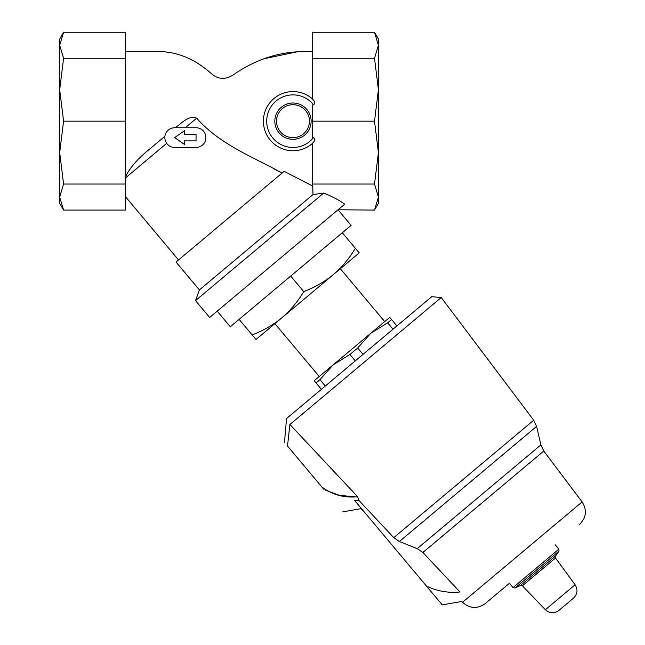 <?xml version="1.0" encoding="UTF-8"?>
<svg xmlns="http://www.w3.org/2000/svg" width="645" height="645" viewBox="0 0 645 645"><rect width="100%" height="100%" fill="white"/><g stroke="black" fill="none" stroke-linecap="round" stroke-linejoin="round"><path stroke-width="0.97" d="M378.413 45.271L378.413 39.014L374.503 32.25L378.413 45.271L374.503 32.25L312.696 32.25L312.696 58.292L374.503 58.292L378.413 45.271L378.413 89.728L374.503 58.292M378.413 152.607L378.413 89.728L374.503 121.163L378.413 152.607L378.413 197.064L374.503 184.043L378.413 152.607M374.503 210.085L378.413 203.312L378.413 197.064L374.503 210.085L338.028 209.77M59.679 45.271L59.679 39.014L63.589 32.25L59.679 45.271L63.589 32.25L125.396 32.25L125.396 58.292L63.589 58.292L59.679 45.271L59.679 89.728L63.589 58.292M125.396 121.163L125.396 210.085L63.589 210.085L59.679 203.312L59.679 89.728L63.589 121.163L125.396 121.163L125.396 58.292M211.56 73.82C194.726 58.663 176.359 51.229 156.453 51.503C176.359 51.229 194.726 58.663 211.56 73.82C218.018 79.319 225.041 79.819 232.635 75.32C253.025 61.041 274.56 53.204 297.248 51.81L264.127 58.727M297.248 51.81L312.696 51.503M156.284 51.503L125.396 51.503M125.396 176.891C130.016 167.506 138.28 158.09 150.172 148.64L164.918 136.264M175.134 127.742C181.253 123.776 188.671 114.745 196.693 118.18C220.251 145.06 254.799 157.678 282.091 173.062L273.746 168.813M312.696 186.066L284.163 171.32L312.696 186.066M284.163 171.32L176.02 262.064L199.402 289.928L313.002 194.597L323.701 193.057C332.401 196.564 339.399 200.273 344.704 204.175L209.657 317.485L195.508 300.618L323.701 193.057M374.503 184.043L312.696 184.043L313.002 194.597M338.303 210.085L351.13 225.371L230.305 326.757L217.212 311.148M374.503 121.163L312.696 121.163L312.696 137.506L313.575 137.506C315.252 139.11 314.962 140.941 312.696 142.997L312.696 184.043M312.696 58.292L312.696 99.338C314.962 101.41 315.252 103.24 313.575 104.829L312.696 104.829L312.696 121.163M312.696 99.12A29.573 29.573 0 0 0 271.682 100.644A29.573 29.573 0 0 0 271.682 141.69A29.573 29.573 0 0 0 312.696 143.206M281.817 317.848C272.916 325.104 263.023 330.788 252.147 334.892L256.017 339.504L359.217 252.905L355.347 248.293C349.397 258.306 342.084 267.062 333.417 274.552C324.516 281.809 314.631 287.485 303.747 291.588C297.788 301.602 290.484 310.358 281.817 317.848M396.909 325.935L389.725 317.38L370.851 333.223L387.661 322.831L391.555 319.557M393.015 329.208L387.661 322.831M363.046 354.355L357.693 347.978L370.851 333.223L333.094 364.901L349.904 354.508L357.693 347.978M355.258 360.886L349.904 354.508M325.29 386.033L319.936 379.655L333.094 364.901L314.212 380.744L316.042 382.92L319.936 379.655M321.395 389.306L316.042 382.92M558.812 610.46L573.478 598.149L558.812 610.46C554.136 613.734 549.653 613.492 545.356 609.727L522.402 585.789L520.523 585.442L515.024 588.006L513.065 587.571L509.445 583.249L485.137 603.639C477.252 609.146 469.721 608.687 462.562 602.261L461.812 601.454L442.252 604.905L427.466 587.281L428.038 586.797C438.197 591.384 448.847 593.11 459.982 591.973C462.465 604.486 462.465 604.486 459.982 591.973L422.894 552.483L417.234 548.645L399.408 541.502L393.772 537.648L533.705 420.234L441.236 297.522L431.763 296.692L286.549 418.541L284.461 442.406M319.251 376.519L274.891 323.661M323.983 489.515L321.847 486.959C332.328 494.836 344.277 498.093 357.685 496.747L289.903 424.515L441.236 297.522L289.903 424.515L287.501 446.034C283.469 441.236 283.469 441.236 287.501 446.034C283.469 441.236 283.469 441.236 287.501 446.034L289.903 424.515L293.233 421.717M509.445 583.249L485.137 603.639M459.982 591.973L422.894 552.483L543.775 451.049L540.889 444.889L536.592 426.401L399.408 541.502M360.708 507.72L366.795 514.976L360.708 507.72L360.926 508.679L366.795 514.976M393.772 537.648L358.797 500.318L354.677 500.528L427.466 587.281M357.685 496.747L358.765 500.214M354.831 496.715L339.617 495.425L325.451 490.176M287.501 446.034L321.847 486.959M355.347 248.293L342.318 232.764M252.147 334.892L239.118 319.364M303.747 291.588L290.718 276.06M125.396 184.043L63.589 184.043L59.679 152.607L63.589 121.163M63.589 210.085L59.679 197.064L63.589 184.043M196.048 140.884L196.048 134.313L184.543 134.313L184.543 130.693L174.682 137.595L184.543 144.496L184.543 140.884L196.048 140.884M174.682 147.455L196.048 147.455A9.86 9.86 0 0 0 205.9 137.595A9.86 9.86 0 0 0 196.048 127.742L174.682 127.742A9.86 9.86 0 0 0 164.83 137.595A9.86 9.86 0 0 0 174.682 147.455M185.3 127.742L196.693 118.18M125.396 178.004L166.684 143.359M274.818 121.163A18.165 18.165 0 0 0 302.062 136.893A18.165 18.165 0 0 0 302.062 105.441A18.165 18.165 0 0 0 274.818 121.163M313.575 104.829A26.284 26.284 0 0 0 275.117 101.886A26.284 26.284 0 0 0 275.117 140.449A26.284 26.284 0 0 0 313.575 137.506M545.356 609.727L575.098 584.773C578.057 589.659 577.517 594.118 573.478 598.149M522.402 585.789L555.506 558.014L575.098 584.773M520.523 585.442L555.49 556.095L555.506 558.014M515.024 588.006L558.965 551.128L558.884 549.129L555.256 544.807M513.065 587.571L558.884 549.129M462.562 602.261L582.121 501.939C587.2 510.106 586.345 517.596 579.557 524.417M417.234 548.645L540.889 444.889M276.512 121.163A16.472 16.472 0 0 0 301.215 135.434A16.472 16.472 0 0 0 301.215 106.901A16.472 16.472 0 0 0 276.512 121.163M178.536 259.951L125.396 196.62M199.402 289.928L195.508 300.618M384.694 321.605L340.342 268.739M555.49 556.095L558.965 551.128M582.121 501.939L543.775 451.049M533.705 420.234L536.592 426.401M342.753 511.88L360.926 508.679"/></g></svg>
